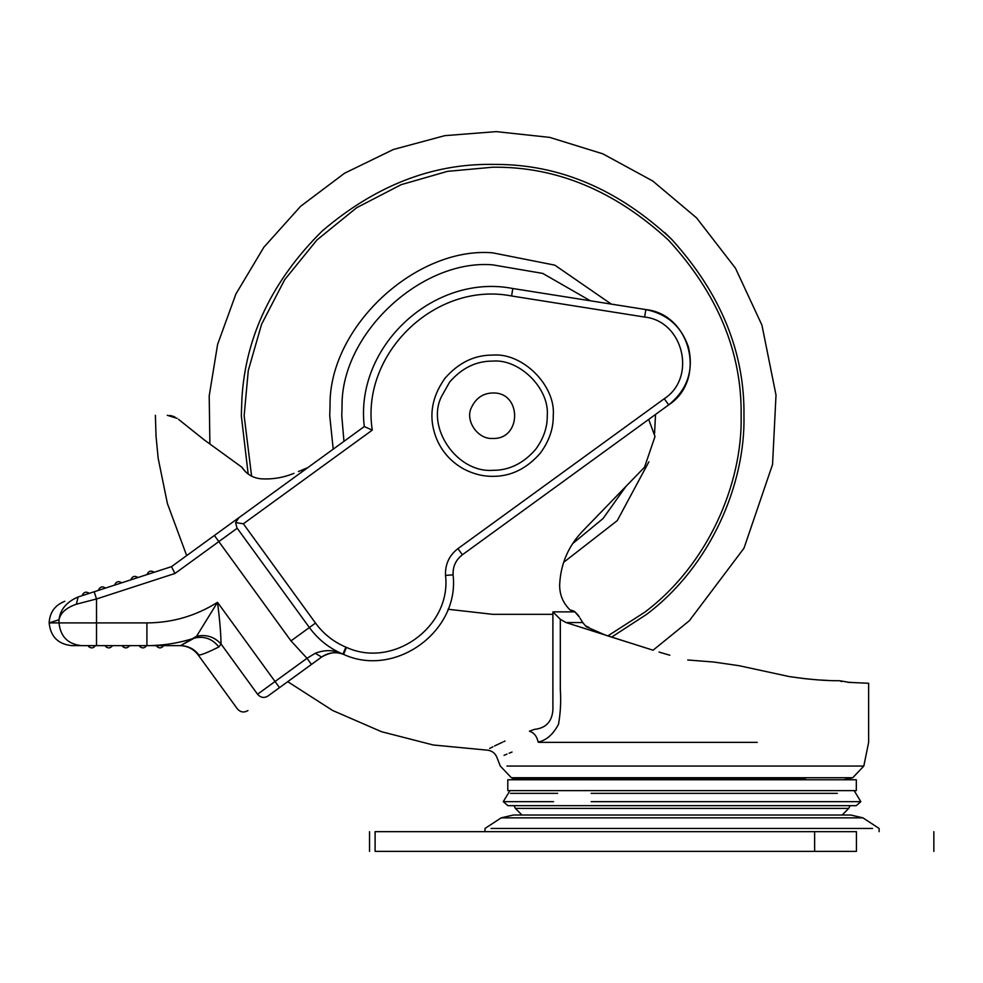 <?xml version="1.0" encoding="UTF-8"?>
<svg xmlns="http://www.w3.org/2000/svg" width="983" height="983" viewBox="0 0 983 983"><rect width="100%" height="100%" fill="white"/><g stroke="black" fill="none" stroke-linecap="round" stroke-linejoin="round"><path stroke-width="1.47" d="M146.995 574.6C148.47 570.976 150.878 570.201 154.196 572.253M130.776 579.859C132.263 576.247 134.659 575.46 137.989 577.525L136.195 578.102M114.569 585.131C116.043 581.518 118.452 580.732 121.769 582.796L114.569 585.131M98.349 590.402C99.836 586.777 102.232 586.003 105.562 588.055L103.768 588.645M171.484 566.638L214.392 535.465L218.84 541.596L174.962 573.47L171.484 566.638L78.075 596.988C60.467 602.714 60.467 602.714 78.075 596.988L82.142 595.673C83.616 592.049 86.025 591.274 89.342 593.327L94.184 591.754L96.518 598.966L76.391 604.201C66.242 607.703 60.442 612.9 59.005 619.769C60.258 609.485 66.611 601.891 78.075 596.988L76.391 604.201M140.299 647.023L139.119 645.634C141.638 648.62 144.169 648.62 146.688 645.634M123.256 647.023L122.064 645.634C124.595 648.62 127.114 648.62 129.645 645.634M106.201 647.023L105.021 645.634C107.54 648.62 110.071 648.62 112.59 645.634M156.162 645.634L163.743 645.634C161.212 648.62 158.693 648.62 156.162 645.634L146.909 645.634L146.909 622.903C172.308 622.792 195.838 615.923 217.513 602.321C219.664 619.032 220.843 632.929 221.064 644.012C214.355 636.787 206.184 634.207 196.551 636.259L217.513 602.321L279.504 687.645L267.831 696.111C241.413 715.305 241.413 715.305 267.831 696.111C264.034 698.323 260.593 697.697 257.546 694.231L307.003 658.291L315.248 653.277C325.164 649.493 334.392 649.788 342.944 654.137L345.869 647.146L346.458 647.379L343.595 654.395L342.944 654.137C329.33 648.325 318.136 639.466 309.375 627.535L237.222 528.24L218.84 541.596L290.993 640.891L307.003 658.291L311.464 664.422L279.504 687.645M89.158 647.023L87.966 645.634C90.497 648.62 93.029 648.62 95.548 645.634M214.392 535.465L238.906 517.66L235.613 522.563L236.866 527.687M346.458 647.379C393.163 668.956 451.602 626.503 445.52 575.411C445.066 564.365 449.194 555.432 457.931 548.637L664.25 398.742C696.959 377.533 683.406 321.097 644.639 317.054L511.602 295.981C435.604 281.052 360.233 353.61 372.274 430.124L364.288 426.561C354.654 346.594 433.736 273.077 512.782 288.498C433.736 273.077 354.654 346.594 364.288 426.561L238.316 518.127M511.602 295.981L512.782 288.498L645.831 309.571C691.049 314.29 706.863 380.138 668.71 404.873L462.379 554.768C455.829 559.868 452.733 566.564 453.077 574.846C459.798 631.307 395.215 678.233 343.595 654.395C335.817 651.508 328.494 652.393 321.613 657.037L315.248 653.277M235.613 522.563L243.354 523.792L315.506 623.087C323.432 633.875 333.556 641.899 345.869 647.146L343.153 654.223C337.353 651.274 330.177 652.208 321.613 657.037L311.464 664.422M212.697 649.935L218.545 647.109M257.546 694.231C230.673 713.756 230.673 713.756 257.546 694.231L221.064 644.012L218.853 646.961C212.291 638.704 204.095 635.768 194.253 638.151L180.565 645.634L196.551 636.259M218.853 646.961C208.04 652.343 201.392 655.022 198.935 655.022C194.302 648.964 188.183 645.843 180.565 645.634L163.743 645.634L180.565 645.634M194.241 638.164L194.253 638.151C178.931 643.115 163.153 645.61 146.909 645.634L81.515 645.634C67.938 644.184 60.43 636.615 59.005 622.903L146.909 622.903M550.161 294.421L645.831 309.571C667.174 313.921 681.366 326.405 688.419 347.011C693.912 370.407 687.338 389.686 668.71 404.873L664.25 398.742M462.379 554.768L457.931 548.637M453.188 570.337L453.077 574.846L445.52 575.411M590.39 300.798L542.739 273.409L492.643 264.845C421.94 258.885 340.782 333.323 342.047 406.507L341.765 415.723L343.952 441.33M611.291 304.103L554.817 265.152L492.643 252.828C416.3 246.389 328.678 326.761 330.042 405.782L329.735 415.723L333.2 449.145M654.555 433.552L655.526 414.433M563.628 562.337L617.25 520.634L648.878 461.826M572.561 543.685L603.071 518.52L625.901 486.45M491.07 828.448L872.535 828.448M513.31 815.03L850.799 815.03L513.31 815.03L501.183 817.856L862.927 817.856L879.109 828.448L879.109 831.679M814.624 831.679L856.439 831.679C958.327 831.679 958.327 831.679 856.439 831.679L856.439 851.376C958.327 851.376 958.327 851.376 856.439 851.376L375.101 851.376C367.716 851.376 367.716 851.376 375.101 851.376L375.101 831.679C367.716 831.679 367.716 831.679 375.101 831.679L814.624 831.679L814.624 851.376M765.143 851.376L594.924 851.376M657.762 815.03L682.055 815.03M591.139 801.661L860.838 801.661L856.218 805.667L507.892 805.667L514.072 805.667L515.362 808.395L848.747 808.395L850.037 805.667M661.485 779.765L856.316 779.765L856.316 790.627L507.793 790.627L507.793 779.765L661.485 779.765M591.139 793.355L837.344 793.355M510.509 793.355L557.656 793.355M819.134 679.966L828.448 680.469M724.238 663.537L739.019 665.688L789.165 676.55C809.304 679.499 826.101 680.887 839.568 680.715L848.661 682.263M849.717 682.288L850.332 682.349L849.717 682.288M848.698 682.263L847.948 682.3M820.019 680.027L817.967 679.88M814.968 679.658L804.45 678.639M730.725 664.483L736.55 665.319M659.028 652.061L669.816 655.231M585.217 625.618L587.932 627.007M588.092 627.043L588.891 627.363M583.57 623.652L582.833 622.669M648.694 419.409L655.01 436.501L644.529 467.22L582.194 531.594C568.076 546.56 560.568 564.34 559.659 584.897C559.56 594.74 563.026 603.107 570.091 609.976L574.404 611.34L577.402 614.301M577.66 614.608L578.852 616.218M579.417 617.091L574.404 611.34L569.857 609.767M591.139 815.03L521.936 815.03L515.362 808.395M536.595 801.661L515.829 801.661M507.892 805.667L503.271 801.661L553.576 801.661M538.143 742.067C536.951 736.341 534.052 732.716 529.432 731.217C472.037 755.767 472.037 755.767 529.432 731.217L534.408 729.386C545.872 728.182 552.028 721.669 552.901 709.849L552.901 611.881L560.322 619.29L560.322 689.476C561.109 701.321 560.519 712.921 558.516 724.262C553.146 734.424 546.351 740.359 538.143 742.067L539.065 742.362C483.243 763.103 483.243 763.103 539.065 742.362L757.229 742.362M504.082 755.325L506.982 754.096M509.145 753.211L512.02 752.044M173.487 416.448L174.949 417.075M169.592 415.465L171.927 415.932M171.951 415.944L173.413 416.423M177.161 418.365L167.307 415.317C151.517 415.317 151.517 415.317 167.307 415.317M505.016 741.071L503.775 741.637M502.571 742.177L494.535 745.974M492.901 746.785L489.645 748.456M627.707 642.194L605.798 635.264L586.286 626.749L582.747 622.558L566.024 622.558L653.117 650.23M580.117 618.319L582.747 622.558M560.322 619.29L566.024 622.558M252.545 476.608L250.726 475.686M300.589 470.624L298.39 471.533M265.275 478.967L269.551 478.868M205.422 440.753L241.781 467.146L245.529 471.791M246.758 472.909L247.605 473.609M250.395 475.489L251.599 476.153L244.14 415.723L248.281 370.505L261.589 324.255L284.64 279.737L316.919 239.999L356.657 207.72L401.162 184.669L447.425 171.361L492.643 167.221C556.059 166.373 614.633 190.628 668.354 239.999C717.725 293.733 741.993 352.295 741.145 415.723C742.62 482.899 708.694 564.131 644.811 612.176L607.838 635.903M868.075 683.259L847.85 682.313M178.562 419.36L204.894 440.421M293.954 473.364C283.473 477.64 272.684 479.458 261.576 478.844C253.147 478.193 246.549 474.298 241.781 467.146M559.646 585.524L559.659 584.897M730.688 664.471L713.867 662.038L687.744 659.986M307.667 467.699L301.646 470.181L302.1 471.742M803.885 678.577L789.165 676.55M841.608 681.588L839.568 680.715M464.001 469.149C473.609 474.064 483.157 476.46 492.643 476.337C510.779 476.485 526.667 468.756 540.294 453.175C549.128 441.158 553.454 428.674 553.257 415.723C555.96 385.729 522.624 352.393 492.643 355.109C474.494 354.961 458.606 362.678 444.98 378.271C431.033 397.918 428.256 418.144 436.636 438.922L436.636 438.922C442.203 452.057 451.32 462.133 464.001 469.149C473.609 474.064 483.157 476.46 492.643 476.337M492.643 438.455C521.948 439.696 521.948 391.738 492.643 392.991C482.96 393.237 475.87 398.14 471.373 407.687C464.848 420.577 477.763 439.536 492.643 438.455M174.962 573.47L96.518 598.966L96.518 645.634M59.005 622.903L59.005 619.769L49.15 622.903L59.005 622.903C60.43 636.615 67.938 644.184 81.515 645.634L71.882 645.634C58.12 644.234 50.551 636.652 49.15 622.903C49.752 612.323 54.987 605.123 64.853 601.289M644.639 317.054L645.831 309.571M372.274 430.124L243.354 523.792M290.993 640.891L315.506 623.087M611.623 637.107L646.544 614.412C711.151 565.827 745.458 483.661 743.959 415.723C744.831 352.233 720.723 293.438 671.647 239.311C618.246 189.387 559.634 164.419 495.801 164.419L492.643 164.394C432.09 163.522 375.285 185.726 322.227 230.993C272.488 280.253 245.713 335.989 241.929 398.201L241.314 415.723L248.171 474.027L241.314 415.723L241.929 398.201M671.647 239.311L664.68 232.516M843.623 779.765L852.74 777.737L511.369 777.737L514.674 779.04L805.507 779.04M506.933 766.052L863.824 766.052L868.64 742.362L868.64 683.259M575.043 611.881L552.901 611.881M448.027 609.251L492.643 614.326L552.901 614.326M492.643 361.105C476.288 360.982 461.973 367.937 449.698 381.982L441.551 396.432C425.86 427.384 456.911 472.934 492.643 470.329C508.985 470.464 523.3 463.509 535.575 449.464C543.538 438.639 547.433 427.384 547.248 415.723C549.694 388.703 519.663 358.672 492.643 361.105M179.828 645.634C187.458 645.831 193.577 648.952 198.222 654.997L237.37 708.89C240.442 712.319 243.968 712.884 247.949 710.562M653.068 650.218L689.378 620.703L743.996 548.195L772.552 464.455L776.005 395.055L761.936 325.127L735.468 268.199L696.578 217.894L652.7 180.97L602.837 153.84L549.73 137.387L496.206 131.624L444.808 135.654L393.421 149.477L344.554 173.229L300.663 206.258L263.899 247.188L235.883 294.04L217.599 344.443L209.207 395.903L209.883 443.652M501.183 817.856L485 828.448L485 831.679M862.927 817.856L850.799 815.03M933.85 851.376L933.85 831.679M369.522 851.376L369.522 831.679M860.838 801.661L854.166 790.627M509.944 790.627L503.271 801.661M848.747 808.395L842.173 815.03M852.74 777.737L863.824 766.052M511.369 777.737L500.286 766.052L497.263 758.274C495.469 753.211 491.893 750.484 486.548 750.078L433.233 744.991L381.551 731.721L332.659 710.5L287.724 681.661M514.674 779.04L520.499 779.765M186.672 555.604L167.393 503.48L158.177 458.336L156.027 436.169L155.388 415.317"/></g></svg>
